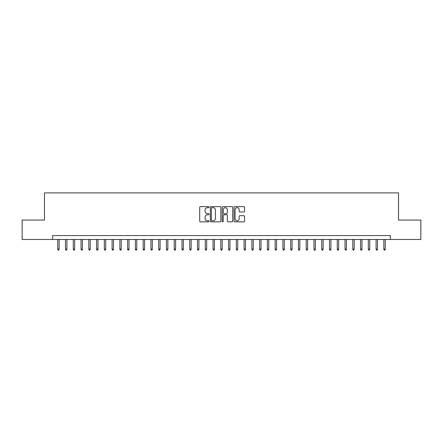 <?xml version="1.0" encoding="UTF-8"?>
<svg xmlns="http://www.w3.org/2000/svg" width="443" height="443" viewBox="0 0 443 443"><rect width="100%" height="100%" fill="white"/><g stroke="black" fill="none" stroke-linecap="round" stroke-linejoin="round"><path stroke-width="0.66" d="M209.079 207.152A0.532 0.532 0 0 0 208.542 206.621L200.446 206.621A0.764 0.764 0 0 0 199.682 207.379L199.682 221.101A0.764 0.764 0 0 0 200.446 221.86L208.542 221.86A0.532 0.532 0 0 0 209.079 221.328A0.532 0.532 0 0 0 208.542 220.797L207.496 220.797A2.437 2.437 0 0 1 205.059 218.355L205.059 217.214A2.437 2.437 0 0 1 207.496 214.772L208.542 214.772A0.532 0.532 0 0 0 209.079 214.24A0.532 0.532 0 0 0 208.542 213.709L207.496 213.709A2.437 2.437 0 0 1 205.059 211.267L205.059 210.126A2.437 2.437 0 0 1 207.496 207.684L208.542 207.684A0.532 0.532 0 0 0 209.079 207.152M243.772 211.992A0.764 0.764 0 0 0 244.536 211.228L244.536 207.379A0.764 0.764 0 0 0 243.772 206.621L234.779 206.621A0.764 0.764 0 0 0 234.02 207.379L234.02 221.101A0.764 0.764 0 0 0 234.779 221.86L243.772 221.86A0.764 0.764 0 0 0 244.536 221.101L244.536 216.45A0.764 0.764 0 0 0 243.772 215.686L239.923 215.686A0.764 0.764 0 0 0 239.165 216.45L239.165 218.753A2.038 2.038 0 0 1 237.121 220.797A2.038 2.038 0 0 1 235.083 218.753L235.083 209.727A2.038 2.038 0 0 1 237.121 207.684A2.038 2.038 0 0 1 239.165 209.727L239.165 211.228A0.764 0.764 0 0 0 239.923 211.992L243.772 211.992M52.623 239.475L22.15 239.475L22.15 220.066L44.472 220.066L44.472 192.888L398.528 192.888L398.528 220.066L420.85 220.066L420.85 239.475L390.377 239.475L390.377 235.593L52.623 235.593L52.623 239.475L390.377 239.475M220.835 207.379A0.764 0.764 0 0 0 220.071 206.621L211.078 206.621A0.764 0.764 0 0 0 210.314 207.379L210.314 221.101A0.764 0.764 0 0 0 211.078 221.86L220.071 221.86A0.764 0.764 0 0 0 220.835 221.101L220.835 207.379M222.929 206.621L231.922 206.621A0.764 0.764 0 0 1 232.686 207.379L232.686 221.101A0.764 0.764 0 0 1 231.922 221.86L228.073 221.86A0.764 0.764 0 0 1 227.309 221.101L227.309 215.536A0.764 0.764 0 0 0 226.55 214.772L223.997 214.772A0.764 0.764 0 0 0 223.233 215.536L223.233 221.328A0.532 0.532 0 0 1 222.702 221.86A0.532 0.532 0 0 1 222.164 221.328L222.164 207.379A0.764 0.764 0 0 1 222.929 206.621M211.915 207.684A0.532 0.532 0 0 0 211.383 208.221L211.383 220.26A0.532 0.532 0 0 0 211.915 220.797L213.022 220.797A2.437 2.437 0 0 0 215.459 218.355L215.459 210.126A2.437 2.437 0 0 0 213.022 207.684L211.915 207.684M227.309 209.76A2.038 2.038 0 0 0 225.271 207.723A2.038 2.038 0 0 0 223.233 209.76L223.233 212.945A0.764 0.764 0 0 0 223.997 213.709L226.55 213.709A0.764 0.764 0 0 0 227.309 212.945L227.309 209.76M59.146 249.104L58.836 250.112L58.061 250.112L57.751 249.104L59.146 249.104L59.146 239.475M57.751 249.104L57.751 239.475M66.91 249.104L66.6 250.112L65.824 250.112L65.514 249.104L66.91 249.104L66.91 239.475M65.514 249.104L65.514 239.475M74.673 249.104L74.363 250.112L73.588 250.112L73.278 249.104L74.673 249.104L74.673 239.475M73.278 249.104L73.278 239.475M82.442 249.104L82.132 250.112L81.351 250.112L81.041 249.104L82.442 249.104L82.442 239.475M81.041 249.104L81.041 239.475M90.206 249.104L89.896 250.112L89.115 250.112L88.805 249.104L90.206 249.104L90.206 239.475M88.805 249.104L88.805 239.475M97.969 249.104L97.659 250.112L96.884 250.112L96.574 249.104L97.969 249.104L97.969 239.475M96.574 249.104L96.574 239.475M105.733 249.104L105.423 250.112L104.648 250.112L104.338 249.104L105.733 249.104L105.733 239.475M104.338 249.104L104.338 239.475M113.497 249.104L113.186 250.112L112.411 250.112L112.101 249.104L113.497 249.104L113.497 239.475M112.101 249.104L112.101 239.475M121.26 249.104L120.95 250.112L120.175 250.112L119.865 249.104L121.26 249.104L121.26 239.475M119.865 249.104L119.865 239.475M129.024 249.104L128.714 250.112L127.938 250.112L127.628 249.104L129.024 249.104L129.024 239.475M127.628 249.104L127.628 239.475M136.793 249.104L136.483 250.112L135.702 250.112L135.392 249.104L136.793 249.104L136.793 239.475M135.392 249.104L135.392 239.475M144.556 249.104L144.246 250.112L143.466 250.112L143.155 249.104L144.556 249.104L144.556 239.475M143.155 249.104L143.155 239.475M152.32 249.104L152.01 250.112L151.235 250.112L150.925 249.104L152.32 249.104L152.32 239.475M150.925 249.104L150.925 239.475M160.084 249.104L159.773 250.112L158.998 250.112L158.688 249.104L160.084 249.104L160.084 239.475M158.688 249.104L158.688 239.475M167.847 249.104L167.537 250.112L166.762 250.112L166.452 249.104L167.847 249.104L167.847 239.475M166.452 249.104L166.452 239.475M175.611 249.104L175.301 250.112L174.525 250.112L174.215 249.104L175.611 249.104L175.611 239.475M174.215 249.104L174.215 239.475M183.374 249.104L183.064 250.112L182.289 250.112L181.979 249.104L183.374 249.104L183.374 239.475M181.979 249.104L181.979 239.475M191.143 249.104L190.833 250.112L190.053 250.112L189.742 249.104L191.143 249.104L191.143 239.475M189.742 249.104L189.742 239.475M198.907 249.104L198.597 250.112L197.816 250.112L197.506 249.104L198.907 249.104L198.907 239.475M197.506 249.104L197.506 239.475M206.671 249.104L206.36 250.112L205.585 250.112L205.275 249.104L206.671 249.104L206.671 239.475M205.275 249.104L205.275 239.475M214.434 249.104L214.124 250.112L213.349 250.112L213.039 249.104L214.434 249.104L214.434 239.475M213.039 249.104L213.039 239.475M222.198 249.104L221.888 250.112L221.112 250.112L220.802 249.104L222.198 249.104L222.198 239.475M220.802 249.104L220.802 239.475M229.961 249.104L229.651 250.112L228.876 250.112L228.566 249.104L229.961 249.104L229.961 239.475M228.566 249.104L228.566 239.475M237.725 249.104L237.415 250.112L236.64 250.112L236.329 249.104L237.725 249.104L237.725 239.475M236.329 249.104L236.329 239.475M245.494 249.104L245.184 250.112L244.403 250.112L244.093 249.104L245.494 249.104L245.494 239.475M244.093 249.104L244.093 239.475M253.258 249.104L252.947 250.112L252.167 250.112L251.857 249.104L253.258 249.104L253.258 239.475M251.857 249.104L251.857 239.475M261.021 249.104L260.711 250.112L259.936 250.112L259.626 249.104L261.021 249.104L261.021 239.475M259.626 249.104L259.626 239.475M268.785 249.104L268.475 250.112L267.699 250.112L267.389 249.104L268.785 249.104L268.785 239.475M267.389 249.104L267.389 239.475M276.548 249.104L276.238 250.112L275.463 250.112L275.153 249.104L276.548 249.104L276.548 239.475M275.153 249.104L275.153 239.475M284.312 249.104L284.002 250.112L283.227 250.112L282.916 249.104L284.312 249.104L284.312 239.475M282.916 249.104L282.916 239.475M292.075 249.104L291.765 250.112L290.99 250.112L290.68 249.104L292.075 249.104L292.075 239.475M290.68 249.104L290.68 239.475M299.845 249.104L299.534 250.112L298.754 250.112L298.444 249.104L299.845 249.104L299.845 239.475M298.444 249.104L298.444 239.475M307.608 249.104L307.298 250.112L306.517 250.112L306.207 249.104L307.608 249.104L307.608 239.475M306.207 249.104L306.207 239.475M315.372 249.104L315.062 250.112L314.286 250.112L313.976 249.104L315.372 249.104L315.372 239.475M313.976 249.104L313.976 239.475M323.135 249.104L322.825 250.112L322.05 250.112L321.74 249.104L323.135 249.104L323.135 239.475M321.74 249.104L321.74 239.475M330.899 249.104L330.589 250.112L329.813 250.112L329.503 249.104L330.899 249.104L330.899 239.475M329.503 249.104L329.503 239.475M338.662 249.104L338.352 250.112L337.577 250.112L337.267 249.104L338.662 249.104L338.662 239.475M337.267 249.104L337.267 239.475M346.426 249.104L346.116 250.112L345.341 250.112L345.031 249.104L346.426 249.104L346.426 239.475M345.031 249.104L345.031 239.475M354.195 249.104L353.885 250.112L353.104 250.112L352.794 249.104L354.195 249.104L354.195 239.475M352.794 249.104L352.794 239.475M361.959 249.104L361.649 250.112L360.868 250.112L360.558 249.104L361.959 249.104L361.959 239.475M360.558 249.104L360.558 239.475M369.722 249.104L369.412 250.112L368.637 250.112L368.327 249.104L369.722 249.104L369.722 239.475M368.327 249.104L368.327 239.475M377.486 249.104L377.176 250.112L376.4 250.112L376.09 249.104L377.486 249.104L377.486 239.475M376.09 249.104L376.09 239.475M385.249 249.104L384.939 250.112L384.164 250.112L383.854 249.104L385.249 249.104L385.249 239.475M383.854 249.104L383.854 239.475"/></g></svg>

